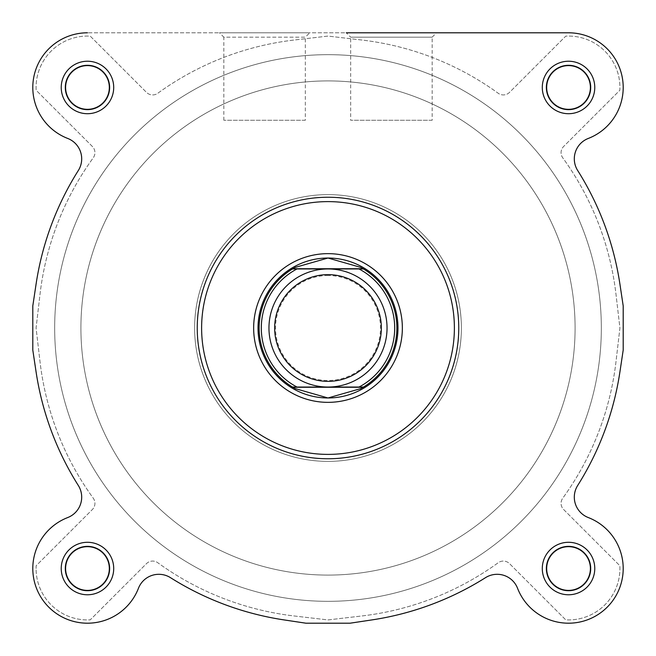 <?xml version="1.0" encoding="UTF-8"?>
<svg xmlns="http://www.w3.org/2000/svg" width="656" height="656" viewBox="0 0 656 656"><rect width="100%" height="100%" fill="white"/><g stroke="black" fill="none" stroke-linecap="round" stroke-linejoin="round"><path stroke-width="0.49" stroke-dasharray="3.28 2.46" d="M432.156 37.171L436.527 32.8L346.302 32.8L436.527 32.8L346.302 32.8L350.673 37.171L432.156 37.171L350.673 37.171L350.673 120.269L432.156 120.269L432.156 37.171M328 258.029A69.971 69.971 0 0 0 267.402 362.989A69.971 69.971 0 0 0 388.598 362.989A69.971 69.971 0 0 0 328 258.029A69.971 69.971 0 0 0 258.029 328A69.971 69.971 0 0 0 328 397.971A69.971 69.971 0 0 0 397.971 328A69.971 69.971 0 0 0 328 258.029M619.92 284.114L623.2 305.934L623.2 350.066L619.92 371.886L623.2 350.066L623.2 305.934L619.92 284.114A295.2 295.2 0 0 0 577.674 170.503A21.869 21.869 0 0 1 588.276 138.449A54.669 54.669 0 0 0 568.531 32.8A54.669 54.669 0 0 1 588.276 138.449A21.869 21.869 0 0 0 577.674 170.503A295.2 295.2 0 0 1 619.92 284.114A295.2 295.2 0 0 0 577.674 170.503A21.869 21.869 0 0 1 588.276 138.449A54.669 54.669 0 0 0 568.531 32.8L87.469 32.8A54.669 54.669 0 0 0 67.724 138.449A21.869 21.869 0 0 1 78.326 170.503A295.2 295.2 0 0 0 36.08 284.114L32.8 305.934L36.08 284.114A295.2 295.2 0 0 1 78.326 170.503A21.869 21.869 0 0 0 67.724 138.449A21.869 21.869 0 0 1 78.326 170.503A295.2 295.2 0 0 0 36.08 284.114M36.08 371.886A295.2 295.2 0 0 0 78.326 485.497A21.869 21.869 0 0 1 81.697 497.166A21.869 21.869 0 0 0 78.326 485.497A295.2 295.2 0 0 1 36.08 371.886L32.8 350.066L36.08 371.886A295.2 295.2 0 0 0 78.326 485.497A21.869 21.869 0 0 1 67.724 517.551A21.869 21.869 0 0 0 81.697 497.166A21.869 21.869 0 0 1 67.724 517.551A54.669 54.669 0 0 0 77.424 622.273A54.669 54.669 0 0 0 138.449 588.276A21.869 21.869 0 0 1 170.503 577.674A295.2 295.2 0 0 0 284.114 619.92L305.934 623.2L284.114 619.92A295.2 295.2 0 0 1 170.503 577.674A21.869 21.869 0 0 0 138.449 588.276A21.869 21.869 0 0 1 170.503 577.674A295.2 295.2 0 0 0 284.114 619.92M619.92 371.886A295.2 295.2 0 0 1 577.674 485.497A295.2 295.2 0 0 0 619.92 371.886A295.2 295.2 0 0 1 577.674 485.497A21.869 21.869 0 0 0 588.276 517.551A54.669 54.669 0 0 1 623.2 568.531A54.669 54.669 0 0 0 588.276 517.551A54.669 54.669 0 0 1 607.185 607.185A54.669 54.669 0 0 1 517.551 588.276A21.869 21.869 0 0 0 485.497 577.674A21.869 21.869 0 0 1 517.551 588.276A54.669 54.669 0 0 0 623.2 568.531A54.669 54.669 0 0 1 517.551 588.276A21.869 21.869 0 0 0 485.497 577.674A295.2 295.2 0 0 1 371.886 619.92A295.2 295.2 0 0 0 485.497 577.674A295.2 295.2 0 0 1 371.886 619.92L350.066 623.2L371.886 619.92M590.4 568.531A21.869 21.869 0 0 0 568.531 546.669A21.869 21.869 0 0 0 546.669 568.531A21.869 21.869 0 0 0 568.531 590.4A21.869 21.869 0 0 0 590.4 568.531A21.869 21.869 0 0 1 568.531 590.4A21.869 21.869 0 0 1 546.669 568.531A21.869 21.869 0 0 1 568.531 546.669A21.869 21.869 0 0 1 590.4 568.531A21.869 21.869 0 0 1 568.531 590.4A21.869 21.869 0 0 1 546.669 568.531A21.869 21.869 0 0 1 568.531 546.669A21.869 21.869 0 0 1 590.4 568.531M590.4 87.469A21.869 21.869 0 0 0 568.531 65.6A21.869 21.869 0 0 0 546.669 87.469A21.869 21.869 0 0 0 568.531 109.331A21.869 21.869 0 0 0 590.4 87.469A21.869 21.869 0 0 1 568.531 109.331A21.869 21.869 0 0 1 546.669 87.469A21.869 21.869 0 0 1 568.531 65.6A21.869 21.869 0 0 1 590.4 87.469A21.869 21.869 0 0 1 568.531 109.331A21.869 21.869 0 0 1 546.669 87.469A21.869 21.869 0 0 1 568.531 65.6A21.869 21.869 0 0 1 590.4 87.469M109.331 87.469A21.869 21.869 0 0 0 87.469 65.6A21.869 21.869 0 0 0 65.6 87.469A21.869 21.869 0 0 0 87.469 109.331A21.869 21.869 0 0 0 109.331 87.469A21.869 21.869 0 0 1 87.469 109.331A21.869 21.869 0 0 1 65.6 87.469A21.869 21.869 0 0 1 87.469 65.6A21.869 21.869 0 0 1 109.331 87.469A21.869 21.869 0 0 1 87.469 109.331A21.869 21.869 0 0 1 65.6 87.469A21.869 21.869 0 0 1 87.469 65.6A21.869 21.869 0 0 1 109.331 87.469M109.331 568.531A21.869 21.869 0 0 0 87.469 546.669A21.869 21.869 0 0 0 65.6 568.531A21.869 21.869 0 0 0 87.469 590.4A21.869 21.869 0 0 0 109.331 568.531A21.869 21.869 0 0 1 87.469 590.4A21.869 21.869 0 0 1 65.6 568.531A21.869 21.869 0 0 1 87.469 546.669A21.869 21.869 0 0 1 109.331 568.531A21.869 21.869 0 0 1 87.469 590.4A21.869 21.869 0 0 1 65.6 568.531A21.869 21.869 0 0 1 87.469 546.669A21.869 21.869 0 0 1 109.331 568.531M54.669 328A273.331 273.331 0 0 0 328 601.331A273.331 273.331 0 0 0 601.331 328A273.331 273.331 0 0 0 328 54.669A273.331 273.331 0 0 0 54.669 328A273.331 273.331 0 0 0 328 601.331A273.331 273.331 0 0 0 601.331 328A273.331 273.331 0 0 0 328 54.669A273.331 273.331 0 0 0 54.669 328A273.331 273.331 0 0 1 328 54.669A273.331 273.331 0 0 1 601.331 328A273.331 273.331 0 0 1 328 601.331A273.331 273.331 0 0 1 54.669 328A273.331 273.331 0 0 1 328 54.669A273.331 273.331 0 0 1 601.331 328A273.331 273.331 0 0 1 328 601.331A273.331 273.331 0 0 1 54.669 328A273.331 273.331 0 0 1 328 54.669A273.331 273.331 0 0 1 601.331 328A273.331 273.331 0 0 1 328 601.331A273.331 273.331 0 0 1 54.669 328A273.331 273.331 0 0 1 328 54.669A273.331 273.331 0 0 1 601.331 328A273.331 273.331 0 0 1 328 601.331A273.331 273.331 0 0 1 54.669 328M194.611 328A133.389 133.389 0 0 0 328 461.389A133.389 133.389 0 0 0 461.389 328A133.389 133.389 0 0 0 328 194.611A133.389 133.389 0 0 0 194.611 328A133.389 133.389 0 0 0 328 461.389A133.389 133.389 0 0 0 461.389 328A133.389 133.389 0 0 0 328 194.611A133.389 133.389 0 0 0 194.611 328A133.389 133.389 0 0 1 328 194.611A133.389 133.389 0 0 1 461.389 328A133.389 133.389 0 0 1 328 461.389A133.389 133.389 0 0 1 194.611 328A133.389 133.389 0 0 1 328 194.611A133.389 133.389 0 0 1 461.389 328A133.389 133.389 0 0 1 328 461.389A133.389 133.389 0 0 1 194.611 328M397.971 328A69.971 69.971 0 0 0 328 258.029A69.971 69.971 0 0 0 258.029 328A69.971 69.971 0 0 0 328 397.971A69.971 69.971 0 0 0 397.971 328A69.971 69.971 0 0 1 328 397.971A69.971 69.971 0 0 1 258.029 328M197.235 328A130.765 130.765 0 0 0 328 458.765A130.765 130.765 0 0 0 458.765 328A130.765 130.765 0 0 0 328 197.235A130.765 130.765 0 0 0 197.235 328A130.765 130.765 0 0 0 328 458.765A130.765 130.765 0 0 0 458.765 328A130.765 130.765 0 0 1 328 458.765A130.765 130.765 0 0 1 197.235 328A130.765 130.765 0 0 1 328 197.235A130.765 130.765 0 0 1 458.765 328A130.765 130.765 0 0 0 328 197.235A130.765 130.765 0 0 0 197.235 328A130.765 130.765 0 0 1 328 197.235A130.765 130.765 0 0 1 458.765 328M350.066 623.2L305.934 623.2M32.8 350.066L32.8 305.934M432.156 120.269L350.673 120.269M328 268.96A59.04 59.04 0 0 0 268.96 328A59.04 59.04 0 0 0 328 387.04A59.04 59.04 0 0 0 387.04 328A59.04 59.04 0 0 0 328 268.96A59.04 59.04 0 0 0 268.96 328A59.04 59.04 0 0 0 328 387.04A59.04 59.04 0 0 0 387.04 328A59.04 59.04 0 0 0 328 268.96M328 275.52A52.48 52.48 0 0 0 275.52 328A52.48 52.48 0 0 0 328 380.48A52.48 52.48 0 0 0 380.48 328A52.48 52.48 0 0 0 328 275.52M328 575.091A247.091 247.091 0 0 0 575.091 328A247.091 247.091 0 0 0 328 80.909A247.091 247.091 0 0 0 80.909 328A247.091 247.091 0 0 0 328 575.091A247.091 247.091 0 0 0 575.091 328A247.091 247.091 0 0 0 328 80.909A247.091 247.091 0 0 0 80.909 328A247.091 247.091 0 0 0 328 575.091A247.091 247.091 0 0 0 575.091 328A247.091 247.091 0 0 0 328 80.909A247.091 247.091 0 0 0 80.909 328A247.091 247.091 0 0 0 328 575.091A247.091 247.091 0 0 0 575.091 328A247.091 247.091 0 0 0 328 80.909A247.091 247.091 0 0 0 80.909 328A247.091 247.091 0 0 0 328 575.091M328 54.669A273.331 273.331 0 0 0 54.669 328A273.331 273.331 0 0 0 328 601.331A273.331 273.331 0 0 0 601.331 328A273.331 273.331 0 0 0 328 54.669A273.331 273.331 0 0 0 54.669 328A273.331 273.331 0 0 0 328 601.331A273.331 273.331 0 0 0 601.331 328A273.331 273.331 0 0 0 328 54.669M294.06 268.058A68.88 68.88 0 0 0 294.06 387.942M361.94 387.942A68.88 68.88 0 0 0 361.94 268.058M546.12 87.469A22.411 22.411 0 0 1 568.531 65.051A22.411 22.411 0 0 1 590.949 87.469A22.411 22.411 0 0 1 568.531 109.88A22.411 22.411 0 0 1 546.12 87.469A22.411 22.411 0 0 1 568.531 65.051A22.411 22.411 0 0 1 590.949 87.469A22.411 22.411 0 0 1 568.531 109.88A22.411 22.411 0 0 1 546.12 87.469M546.12 568.531A22.411 22.411 0 0 1 568.531 546.12A22.411 22.411 0 0 1 590.949 568.531A22.411 22.411 0 0 1 568.531 590.949A22.411 22.411 0 0 1 546.12 568.531A22.411 22.411 0 0 1 568.531 546.12A22.411 22.411 0 0 1 590.949 568.531A22.411 22.411 0 0 1 568.531 590.949A22.411 22.411 0 0 1 546.12 568.531M65.051 568.531A22.411 22.411 0 0 1 87.469 546.12A22.411 22.411 0 0 1 109.88 568.531A22.411 22.411 0 0 1 87.469 590.949A22.411 22.411 0 0 1 65.051 568.531A22.411 22.411 0 0 1 87.469 546.12A22.411 22.411 0 0 1 109.88 568.531A22.411 22.411 0 0 1 87.469 590.949A22.411 22.411 0 0 1 65.051 568.531M65.051 87.469A22.411 22.411 0 0 1 87.469 65.051A22.411 22.411 0 0 1 109.88 87.469A22.411 22.411 0 0 1 87.469 109.88A22.411 22.411 0 0 1 65.051 87.469A22.411 22.411 0 0 1 87.469 65.051A22.411 22.411 0 0 1 109.88 87.469A22.411 22.411 0 0 1 87.469 109.88A22.411 22.411 0 0 1 65.051 87.469M36.08 568.531A51.389 51.389 0 0 1 36.154 565.726L92.365 509.523A8.749 8.749 0 0 0 93.259 498.199A289.952 289.952 0 0 1 40 361.612L36.08 328L40 294.388A289.952 289.952 0 0 1 93.259 157.801A8.749 8.749 0 0 0 92.365 146.477L36.154 90.274A51.389 51.389 0 0 1 90.274 36.154L146.477 92.365A8.749 8.749 0 0 0 157.801 93.259A289.952 289.952 0 0 1 294.388 40L328 36.08L361.612 40A289.952 289.952 0 0 1 498.199 93.259A8.749 8.749 0 0 0 509.523 92.365L565.726 36.154A51.389 51.389 0 0 1 619.846 90.274L563.635 146.477A8.749 8.749 0 0 0 562.741 157.801A289.952 289.952 0 0 1 616 294.388L619.92 328L616 361.612A289.952 289.952 0 0 1 562.741 498.199A8.749 8.749 0 0 0 563.635 509.523L619.846 565.726A51.389 51.389 0 0 1 565.726 619.846L509.523 563.635A8.749 8.749 0 0 0 498.199 562.741A289.952 289.952 0 0 1 361.612 616L328 619.92L294.388 616A289.952 289.952 0 0 1 157.801 562.741A8.749 8.749 0 0 0 146.477 563.635L90.274 619.846A51.389 51.389 0 0 1 36.154 565.726L92.365 509.523A8.749 8.749 0 0 0 93.259 498.199A289.952 289.952 0 0 1 40 361.612L36.08 328L40 294.388A289.952 289.952 0 0 1 93.259 157.801A8.749 8.749 0 0 0 92.365 146.477L36.154 90.274A51.389 51.389 0 0 1 90.274 36.154L146.477 92.365A8.749 8.749 0 0 0 157.801 93.259A289.952 289.952 0 0 1 294.388 40L328 36.08L361.612 40A289.952 289.952 0 0 1 498.199 93.259A8.749 8.749 0 0 0 509.523 92.365L565.726 36.154A51.389 51.389 0 0 1 619.846 90.274L563.635 146.477A8.749 8.749 0 0 0 562.741 157.801A289.952 289.952 0 0 1 616 294.388L619.92 328L616 361.612A289.952 289.952 0 0 1 562.741 498.199A8.749 8.749 0 0 0 563.635 509.523L619.846 565.726A51.389 51.389 0 0 1 565.726 619.846L509.523 563.635A8.749 8.749 0 0 0 498.199 562.741A289.952 289.952 0 0 1 361.612 616L328 619.92L294.388 616A289.952 289.952 0 0 1 157.801 562.741A8.749 8.749 0 0 0 146.477 563.635L90.274 619.846A51.389 51.389 0 0 1 36.08 568.531M305.327 120.269L223.844 120.269L305.327 120.269L305.327 37.171L223.844 37.171L219.473 32.8L309.698 32.8L219.473 32.8M223.844 120.269L223.844 37.171L305.327 37.171L309.698 32.8M113.709 87.469A26.24 26.24 0 0 0 87.469 61.229A26.24 26.24 0 0 0 61.229 87.469A26.24 26.24 0 0 0 87.469 113.709A26.24 26.24 0 0 0 113.709 87.469M594.771 87.469A26.24 26.24 0 0 0 568.531 61.229A26.24 26.24 0 0 0 542.291 87.469A26.24 26.24 0 0 0 568.531 113.709A26.24 26.24 0 0 0 594.771 87.469M594.771 568.531A26.24 26.24 0 0 0 568.531 542.291A26.24 26.24 0 0 0 542.291 568.531A26.24 26.24 0 0 0 568.531 594.771A26.24 26.24 0 0 0 594.771 568.531M113.709 568.531A26.24 26.24 0 0 0 87.469 542.291A26.24 26.24 0 0 0 61.229 568.531A26.24 26.24 0 0 0 87.469 594.771A26.24 26.24 0 0 0 113.709 568.531M67.724 517.551A54.669 54.669 0 0 0 48.815 607.185A54.669 54.669 0 0 0 138.449 588.276M568.531 32.8L87.469 32.8A54.669 54.669 0 0 0 67.724 138.449M577.674 485.497A21.869 21.869 0 0 0 588.276 517.551M623.2 350.066L623.2 305.934M454.387 328A126.387 126.387 0 0 1 328 454.387A126.387 126.387 0 0 1 201.613 328A126.387 126.387 0 0 1 328 201.613A126.387 126.387 0 0 1 454.387 328"/><path stroke-width="0.98" d="M458.765 328A130.765 130.765 0 0 1 328 458.765A130.765 130.765 0 0 1 197.235 328A130.765 130.765 0 0 1 328 197.235A130.765 130.765 0 0 1 458.765 328A130.765 130.765 0 0 0 328 197.235A130.765 130.765 0 0 0 197.235 328M61.229 87.469A26.24 26.24 0 0 1 87.469 61.229A26.24 26.24 0 0 1 113.709 87.469A26.24 26.24 0 0 1 87.469 113.709A26.24 26.24 0 0 1 61.229 87.469M109.331 87.469A21.869 21.869 0 0 0 87.469 65.6A21.869 21.869 0 0 0 65.6 87.469A21.869 21.869 0 0 0 87.469 109.331A21.869 21.869 0 0 0 109.331 87.469M61.229 568.531A26.24 26.24 0 0 1 87.469 542.291A26.24 26.24 0 0 1 113.709 568.531A26.24 26.24 0 0 1 87.469 594.771A26.24 26.24 0 0 1 61.229 568.531M109.331 568.531A21.869 21.869 0 0 0 87.469 546.669A21.869 21.869 0 0 0 65.6 568.531A21.869 21.869 0 0 0 87.469 590.4A21.869 21.869 0 0 0 109.331 568.531M542.291 568.531A26.24 26.24 0 0 1 568.531 542.291A26.24 26.24 0 0 1 594.771 568.531A26.24 26.24 0 0 1 568.531 594.771A26.24 26.24 0 0 1 542.291 568.531M590.4 568.531A21.869 21.869 0 0 0 568.531 546.669A21.869 21.869 0 0 0 546.669 568.531A21.869 21.869 0 0 0 568.531 590.4A21.869 21.869 0 0 0 590.4 568.531M542.291 87.469A26.24 26.24 0 0 1 568.531 61.229A26.24 26.24 0 0 1 594.771 87.469A26.24 26.24 0 0 1 568.531 113.709A26.24 26.24 0 0 1 542.291 87.469M590.4 87.469A21.869 21.869 0 0 0 568.531 65.6A21.869 21.869 0 0 0 546.669 87.469A21.869 21.869 0 0 0 568.531 109.331A21.869 21.869 0 0 0 590.4 87.469M253.651 328A74.349 74.349 0 0 1 328 253.651A74.349 74.349 0 0 1 402.349 328A74.349 74.349 0 0 1 328 402.349A74.349 74.349 0 0 1 253.651 328M397.971 328A69.971 69.971 0 0 0 328 258.029A69.971 69.971 0 0 0 258.029 328M623.2 350.066L619.92 371.886L623.2 350.066L623.2 305.934L619.92 284.114A295.2 295.2 0 0 0 577.674 170.503A21.869 21.869 0 0 1 588.276 138.449A54.669 54.669 0 0 0 568.531 32.8L346.302 32.8M32.8 87.469A54.669 54.669 0 0 1 87.469 32.8A54.669 54.669 0 0 0 67.724 138.449A54.669 54.669 0 0 1 32.8 87.469M284.114 619.92L305.934 623.2L284.114 619.92A295.2 295.2 0 0 1 170.503 577.674A21.869 21.869 0 0 0 138.449 588.276A54.669 54.669 0 0 1 32.8 568.531A54.669 54.669 0 0 1 67.724 517.551A21.869 21.869 0 0 0 78.326 485.497A295.2 295.2 0 0 1 36.08 371.886L32.8 350.066L32.8 305.934L36.08 284.114A295.2 295.2 0 0 1 78.326 170.503A21.869 21.869 0 0 0 67.724 138.449M371.886 619.92L350.066 623.2L371.886 619.92A295.2 295.2 0 0 0 485.497 577.674A21.869 21.869 0 0 1 517.551 588.276A54.669 54.669 0 0 0 607.185 607.185A54.669 54.669 0 0 0 588.276 517.551A21.869 21.869 0 0 1 577.674 485.497A295.2 295.2 0 0 0 619.92 371.886M619.92 284.114L623.2 305.934M36.08 284.114L32.8 305.934M350.066 623.2L305.934 623.2M359.021 387.04A66.691 66.691 0 0 0 359.021 268.96L363.481 268.96A68.88 68.88 0 0 1 363.481 387.04L328 387.04A59.04 59.04 0 0 1 268.96 328A59.04 59.04 0 0 1 328 268.96L296.979 268.96A66.691 66.691 0 0 0 296.979 387.04L292.519 387.04A68.88 68.88 0 0 1 292.519 268.96L296.979 268.96M328 274.643A53.357 53.357 0 0 0 274.643 328A53.357 53.357 0 0 0 328 381.357A53.357 53.357 0 0 0 381.357 328A53.357 53.357 0 0 0 328 274.643M328 258.029A69.971 69.971 0 0 0 258.029 328A69.971 69.971 0 0 0 328 397.971A69.971 69.971 0 0 0 397.971 328A69.971 69.971 0 0 0 328 258.029L295.315 267.369L292.519 268.96L363.481 268.96L360.685 267.369L328 258.029M295.315 267.369A68.88 68.88 0 0 0 294.06 268.058M294.06 387.942A68.88 68.88 0 0 0 295.315 388.631L292.519 387.04A68.88 68.88 0 0 1 292.519 268.96M363.481 268.96A68.88 68.88 0 0 1 363.481 387.04L360.685 388.631L328 397.971L295.315 388.631M360.685 388.631A68.88 68.88 0 0 0 361.94 387.942M361.94 268.058A68.88 68.88 0 0 0 360.685 267.369M359.021 268.96L328 268.96A59.04 59.04 0 0 1 387.04 328A59.04 59.04 0 0 1 328 387.04L296.979 387.04M363.481 387.04L292.519 387.04M363.112 387.261L292.888 387.261M363.112 268.739L292.888 268.739M138.449 588.276A54.669 54.669 0 0 1 48.815 607.185A54.669 54.669 0 0 1 67.724 517.551M588.276 517.551A21.869 21.869 0 0 1 577.674 485.497M436.527 32.8L568.531 32.8M32.8 350.066L36.08 371.886M201.613 328A126.387 126.387 0 0 0 328 454.387A126.387 126.387 0 0 0 454.387 328A126.387 126.387 0 0 0 328 201.613A126.387 126.387 0 0 0 201.613 328"/></g></svg>
